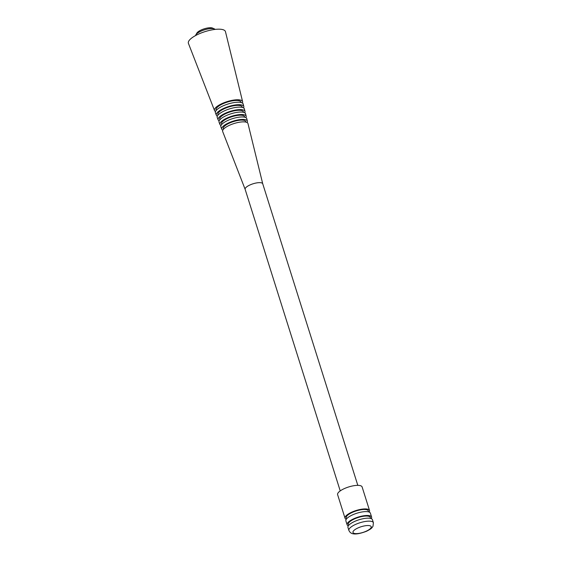 <?xml version="1.0" encoding="UTF-8"?>
<svg xmlns="http://www.w3.org/2000/svg" width="562" height="562" viewBox="0 0 562 562"><rect width="100%" height="100%" fill="white"/><g stroke="black" fill="none" stroke-linecap="round" stroke-linejoin="round"><path stroke-width="0.84" d="M215.141 29.393A10.376 3.246 162.5 0 0 214.515 28.964L212.612 28.1A8.725 2.733 162.5 0 0 201.315 29.927A8.725 2.733 162.5 0 0 196.897 33.053L195.836 34.851A10.376 3.246 162.5 0 0 195.569 35.568M214.515 28.964A10.376 3.246 162.5 0 0 201.091 31.135A10.376 3.246 162.5 0 0 195.836 34.851M242.384 103.05A14.731 4.608 162.5 0 0 242.615 101.666A14.731 4.608 162.5 0 0 222.278 103.457A14.731 4.608 162.5 0 0 214.515 110.524A14.731 4.608 162.5 0 0 215.499 111.529M242.615 101.666L225.467 31.676A19.431 6.077 162.5 0 0 198.653 34.043A19.431 6.077 162.5 0 0 188.418 43.358L214.515 110.524M241.133 102.537L241.035 102.151A13.081 4.096 162.5 0 0 222.981 103.745A13.081 4.096 162.5 0 0 216.089 110.019L216.23 110.391M243.564 107.925A14.408 4.51 162.5 0 0 243.81 106.534A14.408 4.51 162.5 0 0 223.922 108.29A14.408 4.51 162.5 0 0 216.335 115.196A14.408 4.51 162.5 0 0 217.332 116.194M243.81 106.534L243.213 104.103A14.57 4.559 162.5 0 0 223.1 105.874A14.57 4.559 162.5 0 0 215.429 112.864L216.335 115.196M242.327 107.433L242.229 107.019A12.757 3.99 162.5 0 0 224.624 108.571A12.757 3.99 162.5 0 0 217.901 114.69L218.056 115.084M244.744 112.8A14.078 4.405 162.5 0 0 244.997 111.402A14.078 4.405 162.5 0 0 225.566 113.117A14.078 4.405 162.5 0 0 218.147 119.868A14.078 4.405 162.5 0 0 219.159 120.865M244.997 111.402L244.4 108.972A14.24 4.454 162.5 0 0 224.744 110.7A14.24 4.454 162.5 0 0 217.241 117.535L218.147 119.868M243.529 112.323L243.423 111.887A12.427 3.892 162.5 0 0 226.268 113.405A12.427 3.892 162.5 0 0 219.721 119.362L219.882 119.783M245.917 117.669A13.755 4.306 162.5 0 0 246.191 116.271A13.755 4.306 162.5 0 0 227.21 117.943A13.755 4.306 162.5 0 0 219.967 124.546A13.755 4.306 162.5 0 0 220.985 125.53M246.191 116.271L245.594 113.84A13.917 4.356 162.5 0 0 226.388 115.533A13.917 4.356 162.5 0 0 219.061 122.207L219.967 124.546M244.73 117.219L244.618 116.763A12.104 3.786 162.5 0 0 227.912 118.231A12.104 3.786 162.5 0 0 221.533 124.033L221.709 124.476M247.097 122.544A13.425 4.201 162.5 0 0 247.385 121.139A13.425 4.201 162.5 0 0 228.853 122.776A13.425 4.201 162.5 0 0 221.779 129.218A13.425 4.201 162.5 0 0 222.819 130.201M247.385 121.139L246.788 118.708A13.586 4.25 162.5 0 0 228.032 120.359A13.586 4.25 162.5 0 0 220.873 126.879L221.779 129.218M245.924 122.109L245.812 121.631A11.774 3.688 162.5 0 0 229.556 123.057A11.774 3.688 162.5 0 0 223.353 128.712L223.528 129.176M262.742 183.83A9.224 2.887 162.5 0 0 262.728 183.774A9.224 2.887 162.5 0 0 250.013 184.947A9.224 2.887 162.5 0 0 245.137 189.317A9.224 2.887 162.5 0 0 245.158 189.373M262.735 183.802L247.983 123.577A13.263 4.152 162.5 0 0 229.675 125.185A13.263 4.152 162.5 0 0 222.685 131.55L245.144 189.345M369.185 512.08A12.842 4.018 162.5 0 0 369.536 510.5L362.111 486.931A12.842 4.018 162.5 0 0 344.408 488.575A12.842 4.018 162.5 0 0 337.614 494.658L345.04 518.22A12.842 4.018 162.5 0 0 346.241 519.316M369.536 510.5A12.842 4.018 162.5 0 0 351.833 512.137A12.842 4.018 162.5 0 0 345.04 518.22M368.595 511.884L368.286 510.893A11.528 3.604 162.5 0 0 352.395 512.361A11.528 3.604 162.5 0 0 346.297 517.827L346.613 518.817M371.257 518.649A12.842 4.018 162.5 0 0 371.608 517.061L370.386 513.183A12.842 4.018 162.5 0 0 352.683 514.82A12.842 4.018 162.5 0 0 345.89 520.904L347.112 524.782A12.842 4.018 162.5 0 0 348.314 525.877M371.608 517.061A12.842 4.018 162.5 0 0 353.905 518.698A12.842 4.018 162.5 0 0 347.112 524.782M370.667 518.452L370.351 517.454A11.528 3.604 162.5 0 0 354.46 518.93A11.528 3.604 162.5 0 0 348.37 524.388L348.679 525.379M373.393 522.723L372.451 519.745A12.842 4.018 162.5 0 0 354.748 521.381A12.842 4.018 162.5 0 0 347.955 527.465L348.897 530.451C350 532.439 351.819 536.851 366.557 531.245C372.107 528.413 371.953 527.711 372.999 526.271L373.393 522.723A12.842 4.018 162.5 0 0 355.69 524.367A12.842 4.018 162.5 0 0 348.897 530.451M358.029 527.922A9.547 2.986 162.5 0 0 353.884 533.261A9.547 2.986 162.5 0 0 366.143 531.223A9.547 2.986 162.5 0 0 370.288 525.877A9.547 2.986 162.5 0 0 358.029 527.922M245.137 189.317L340.228 490.9M262.728 183.774L357.811 485.35"/></g></svg>
